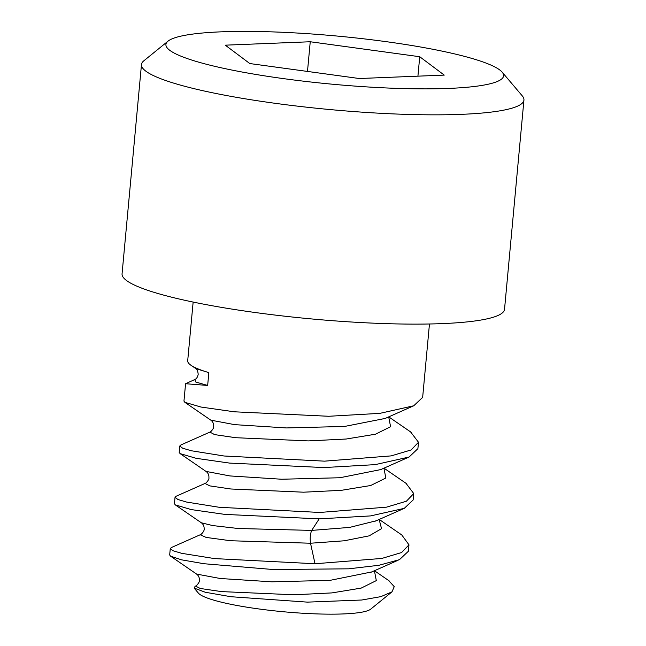 <?xml version="1.0" encoding="UTF-8"?>
<svg xmlns="http://www.w3.org/2000/svg" width="646" height="646" viewBox="0 0 646 646"><rect width="100%" height="100%" fill="white"/><g stroke="black" fill="none" stroke-linecap="round" stroke-linejoin="round"><path stroke-width="0.97" d="M391.993 591.849L380.89 596.638L361.784 600.013L307.423 602.129L230.929 596.718L205.283 592.253L194.115 588.07L198.419 593.141A87.436 12.476 5.3 0 0 303.321 613.272A87.436 12.476 5.3 0 0 370.731 609.13L391.993 591.849L394.238 586.649L388.569 580.455M379.259 519.481L401.78 534.953L408.975 544.844L401.578 552.54L381.818 558.443L315.014 563.748L214.52 558.588L181.688 553.323L173.055 550.763L170.278 548.567L171.392 547.533L200.244 534.751M194.115 588.07L195.286 586.14M196.441 573.971L196.57 574.068C198.597 575.554 199.533 577.653 199.388 580.366C199.864 582.611 195.463 586.738 195.463 586.051L200.333 588.49L221.408 591.591L294.067 594.788L331.923 592.907L361.179 588.102L376.311 580.609L374.502 571.169M405.963 483.273L413.731 493.552L406.407 501.215L386.486 507.167L319.77 512.456L219.236 507.288L186.605 502.063L177.884 499.495L175.034 497.275L174.436 503.686L175.308 504.889L201.318 522.767C203.329 524.237 204.273 526.345 204.144 529.09C204.588 531.343 200.317 535.389 200.22 534.767L206.155 537.424L230.493 540.734L310.516 543.229L344.148 540.799L369.173 535.849L381.536 528.662L379.25 519.86M408.377 551.264L399.454 559.67L378.895 565.282L348.695 568.819L273.008 569.514L204.031 563.74L181.526 559.832L170.544 556.182L169.68 554.979L170.278 548.567M175.308 504.889L191.248 509.589L224.8 514.394L319.172 518.867L370.554 515.912L404.267 508.354L413.141 499.964L413.731 493.552M410.573 431.883L418.495 442.26L411.106 449.955L391.161 455.89L324.526 461.155L224.017 455.995L191.361 450.763L182.616 448.195L179.79 445.982L181.227 444.811M179.79 445.982L179.2 452.394L180.105 453.621L196.206 458.329L229.54 463.093L323.937 467.567L375.205 464.627L409.063 457.037L417.897 448.671L418.495 442.26M194.882 379.493L194.729 379.557C196.481 378.871 197.628 377.127 198.193 374.341C197.87 371.127 197.103 369.213 195.883 368.608L208.844 372.621L207.657 385.444L185.572 383.724L183.957 401.101L184.853 402.321L200.995 407.045L234.353 411.809L328.693 416.274L379.872 413.351L413.731 405.785L422.654 397.371L429.461 323.993M196.578 574.076L220.213 578.501L271.861 581.82L330.041 580.358L371.749 571.928M201.342 522.784L212.655 525.561L238.116 528.493L311.703 530.406L319.172 518.867M175.034 497.275L176.156 496.233L205 483.458L209.813 485.889L230.856 488.99L303.539 492.195L341.427 490.314L370.699 485.509L385.832 478.016L384.007 468.568M208.844 372.621A118.67 16.933 -174.7 0 1 191.046 365.321A118.67 16.933 -174.7 0 1 187.695 360.767L193.146 302.07M207.657 385.444L195.819 382.061L194.729 379.557L185.604 383.716M504.526 309.321A192.056 27.407 -174.7 0 1 354.097 322.168A192.056 27.407 5.3 0 1 122.062 273.839L141.474 64.56A192.056 27.407 5.3 0 0 373.517 112.889A192.056 27.407 -174.7 0 0 523.938 100.033L504.526 309.321M502.168 72.166A169.567 24.193 -174.7 0 1 370.796 87.145A169.567 24.193 5.3 0 1 168 41.166A169.567 24.193 5.3 0 1 298.735 33.124A169.567 24.193 -174.7 0 1 502.168 72.166L522.307 95.915A192.056 27.407 -174.7 0 1 523.938 100.033M168 41.166L143.84 60.805A192.056 27.407 5.3 0 0 141.474 64.56M225.284 45.172L310.241 41.756L419.722 56.727L444.246 75.106L359.281 78.521L249.8 63.55L225.284 45.172M307.488 71.44L310.241 41.756M417.922 76.163L419.722 56.727M315.014 563.748L310.516 543.229C309.862 538.166 310.258 533.895 311.703 530.406L349.647 527.402L376.19 520.789M209.902 432.101L214.593 434.605L235.669 437.705L308.32 440.903L346.191 439.022L375.447 434.217L390.588 426.723L388.779 417.284M205.969 471.394L229.895 475.932L281.664 479.235L339.861 477.749L380.744 469.585M210.806 420.158L234.643 424.64L286.364 427.935L344.528 426.457L385.186 418.438M389.078 580.811L374.51 570.789M194.963 586.277L195.488 586.051M408.975 544.844L408.377 551.256M398.13 560.227L370.659 572.413M170.536 556.158L196.562 574.052M406.584 483.701L384.015 468.188M184.853 402.321L210.862 420.191C212.865 421.652 213.802 423.752 213.673 426.497C214.189 428.532 209.91 432.804 209.756 432.166L180.904 444.957M388.779 416.904L411.284 432.376M379.267 519.416L379.339 520.321M180.113 453.613L206.114 471.491C208.141 472.977 209.07 475.076 208.916 477.782C209.441 479.825 205.162 484.088 205 483.45M380.219 469.82L409.063 457.037M384.015 468.132L384.095 469.004M388.787 416.84L388.876 417.752M374.519 570.701L374.599 571.662M413.731 405.785L384.984 418.527M375.471 521.104L403.387 508.725M195.883 368.616L191.046 365.321"/></g></svg>
